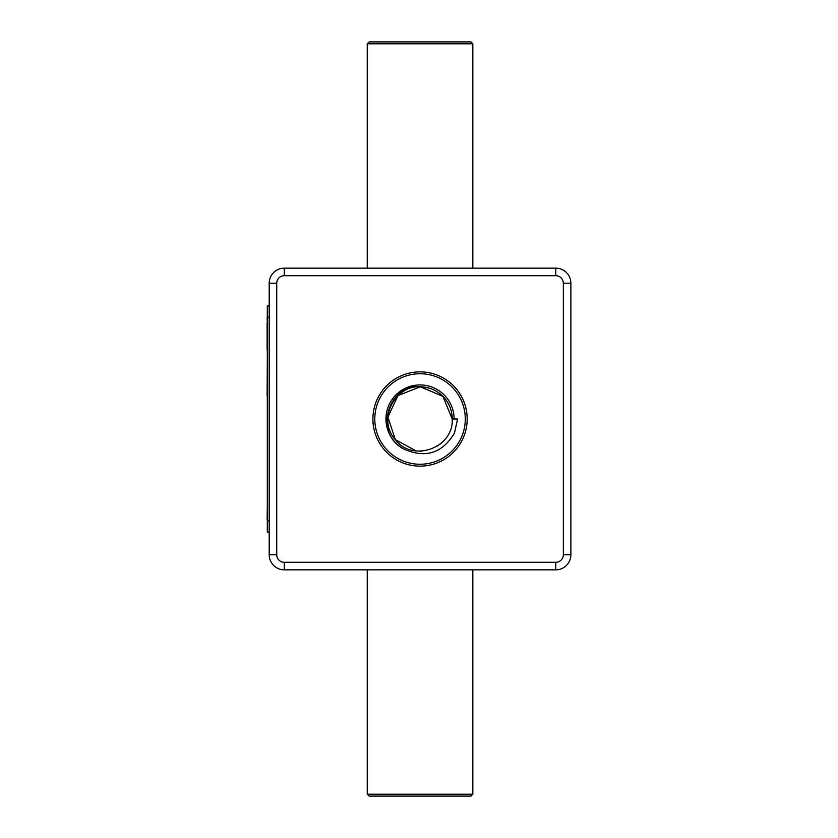 <?xml version="1.0" encoding="UTF-8"?>
<svg xmlns="http://www.w3.org/2000/svg" width="838" height="838" viewBox="0 0 838 838"><rect width="100%" height="100%" fill="white"/><g stroke="black" fill="none" stroke-linecap="round" stroke-linejoin="round"><path stroke-width="1.26" d="M284.281 562.298L284.281 569.84A15.084 15.084 0 0 1 269.197 554.756A15.084 15.084 0 0 0 284.281 569.84L555.793 569.84L555.793 562.298A7.542 7.542 0 0 0 563.335 554.756L563.335 283.244A7.542 7.542 0 0 0 555.793 275.702L284.281 275.702A7.542 7.542 0 0 0 276.739 283.244L276.739 554.756A7.542 7.542 0 0 0 284.281 562.298L555.793 562.298M367.243 569.84L367.243 794.215L472.831 794.215L472.831 569.84M555.793 275.702L555.793 268.16A15.084 15.084 0 0 1 570.877 283.244L570.877 554.756A15.084 15.084 0 0 1 555.793 569.84A15.084 15.084 0 0 0 570.877 554.756L563.335 554.756L563.335 283.244L570.877 283.244A15.084 15.084 0 0 0 555.793 268.16L284.281 268.16L284.281 275.702M276.739 554.756L269.197 554.756L269.197 283.244A15.084 15.084 0 0 1 284.281 268.16M367.243 794.215L369.129 796.1L470.946 796.1L472.831 794.215M467.175 419A47.138 47.138 0 0 0 396.468 378.179A47.138 47.138 0 0 0 396.468 459.821A47.138 47.138 0 0 0 467.175 419M269.197 532.13L267.312 532.13L267.312 305.87L269.197 305.87M465.289 419A45.252 45.252 0 0 0 397.411 379.813A45.252 45.252 0 0 0 397.411 458.187A45.252 45.252 0 0 0 465.289 419M420.068 451.19A32.19 32.19 0 0 0 421.409 451.158M472.831 43.785L470.946 41.9L369.129 41.9L367.243 43.785L472.831 43.785L472.831 268.16M457.433 419.712L454.447 433.141C442.38 453.149 425.683 458.522 404.356 449.252A34.075 34.075 0 0 1 425.442 385.354A34.075 34.075 0 0 1 454.112 419L457.443 419L457.38 420.969M267.312 506.068L267.312 395.787M267.123 395.787L267.312 358.036M267.312 353.018L267.312 350.064M267.123 317.791L267.312 323.112M267.123 350.064L267.123 323.112M267.312 519.885L267.312 519.34M267.123 519.246L267.312 520.356M267.123 519.34L267.312 506.194M425.191 387.229L422.237 386.884C388.895 381.615 372.187 433.749 404.356 449.252M437.488 446.046L438.18 445.586M440.296 444.014L441.312 443.155M442.873 441.689L444.224 440.243M454.112 419L452.227 419L442.893 396.343L420.309 386.81L397.966 395.567L387.91 417.083L395.327 439.636L416.203 450.959M421.137 386.831L421.954 386.873C395.002 383.814 376.859 419.702 395.306 439.594C412.589 462.88 453.84 447.953 452.227 419L442.893 396.343L420.582 386.821M452.227 419A32.19 32.19 0 0 0 422.237 386.884M420.865 386.821L421.818 386.863M269.197 283.244L276.739 283.244M269.197 520.817L267.312 520.817M269.197 317.183L267.312 317.183M367.243 43.785L367.243 268.16M457.433 419.796L457.433 419"/></g></svg>
